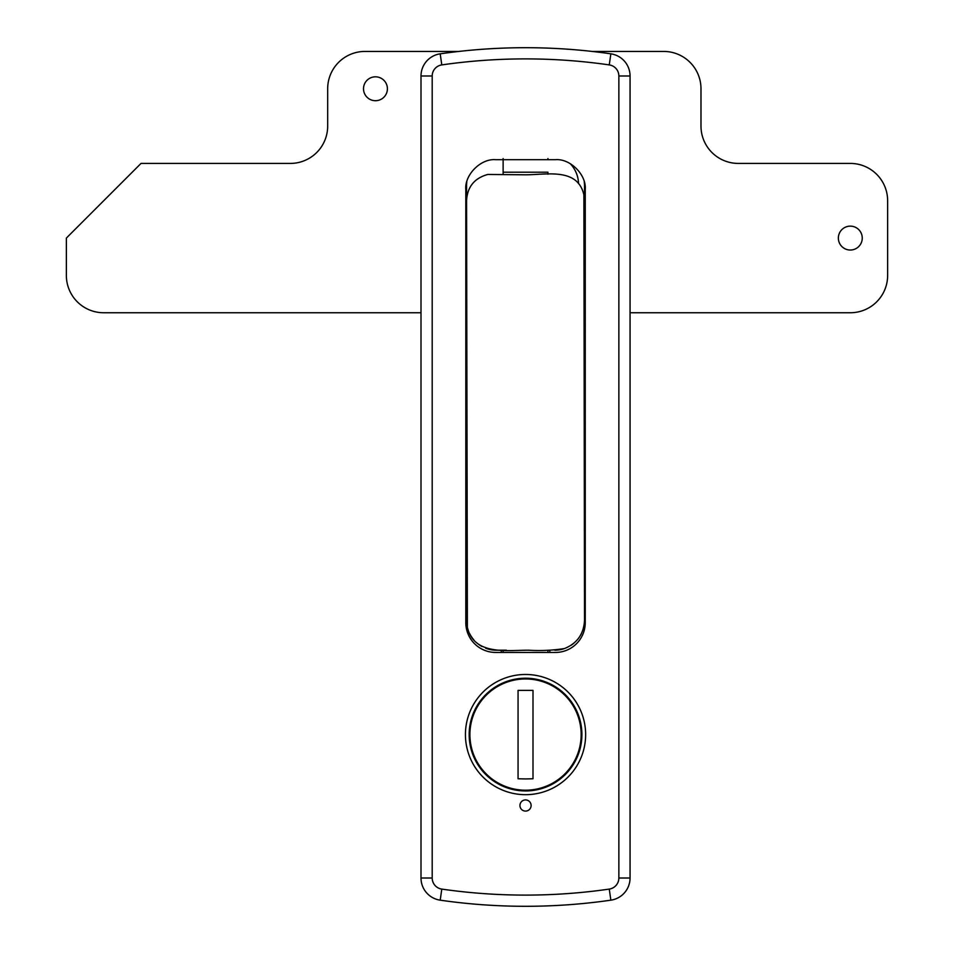 <?xml version="1.0" encoding="UTF-8"?>
<svg xmlns="http://www.w3.org/2000/svg" width="954" height="954" viewBox="0 0 954 954"><rect width="100%" height="100%" fill="white"/><g stroke="black" fill="none" stroke-linecap="round" stroke-linejoin="round"><path stroke-width="1.43" d="M525.535 895.102A586.09 586.09 0 0 0 609.26 889.092A11.198 11.198 0 0 0 618.86 878.002L618.86 75.998A11.198 11.198 0 0 0 609.26 64.908A586.09 586.09 0 0 0 441.797 64.908A11.198 11.198 0 0 0 432.198 75.998L432.198 878.002A11.198 11.198 0 0 0 441.797 889.092A586.09 586.09 0 0 0 525.535 895.102M610.858 900.171A597.287 597.287 0 0 1 440.199 900.171A22.395 22.395 0 0 1 421 878.002L421 75.998A22.395 22.395 0 0 1 440.199 53.829A597.287 597.287 0 0 1 610.858 53.829A22.395 22.395 0 0 1 630.057 75.998L630.057 878.002A22.395 22.395 0 0 1 610.858 900.171L609.26 889.092M465.802 249.829A12.319 12.319 0 0 0 466.542 249.566M466.542 226.611A12.319 12.319 0 0 0 465.802 226.348M525.535 799.917A5.593 5.593 0 0 1 531.116 805.51A5.593 5.593 0 0 1 525.535 811.091A5.593 5.593 0 0 1 519.942 805.51A5.593 5.593 0 0 1 525.535 799.917M525.535 794.682A60.102 60.102 0 0 0 585.637 734.58A60.102 60.102 0 0 0 525.535 674.478A60.102 60.102 0 0 0 465.433 734.58A60.102 60.102 0 0 0 525.535 794.682M525.535 790.949A56.369 56.369 0 0 0 581.904 734.58A56.369 56.369 0 0 0 525.535 678.211A56.369 56.369 0 0 0 469.165 734.58A56.369 56.369 0 0 0 525.535 790.949M465.802 622.592L465.802 189.56C464.467 174.785 480.888 158.352 495.663 159.688L555.395 159.688C570.17 158.352 586.591 174.785 585.255 189.56L585.255 622.592A29.86 29.86 0 0 1 555.395 652.453L495.663 652.453A29.86 29.86 0 0 1 465.802 622.592L466.637 622.592M543.446 681.919L543.446 681.132M507.611 681.132L507.611 681.919M585.255 208.461L584.516 208.556A29.86 29.86 0 0 1 585.255 208.461M584.516 267.609L585.255 267.716A29.86 29.86 0 0 1 584.516 267.609M585.255 226.348A12.319 12.319 0 0 0 584.516 226.611M584.516 249.566A12.319 12.319 0 0 0 585.255 249.829M466.542 208.556A29.86 29.86 0 0 0 465.802 208.461M466.542 267.609A29.86 29.86 0 0 1 465.802 267.716L466.387 267.633M465.802 200.757L466.542 204.013M584.516 204.013L585.255 200.757M466.816 181.844A29.86 29.86 0 0 0 466.542 185.827L467.377 627.315C473.923 655.517 506.574 650.211 528.552 650.211C540.656 650.962 552.664 650.401 564.565 648.517C577.134 643.378 583.788 633.993 584.516 620.35L583.884 194.771C577.313 166.378 544.245 175.393 523.162 174.773L487.768 174.463C474.388 178.159 467.317 186.912 466.542 200.757M584.516 238.083L584.516 243.365M584.516 223.63L584.516 203.429M584.516 201.389L584.516 185.827A29.86 29.86 0 0 0 584.242 181.844M547.93 158.555L547.93 159.688M503.128 158.555L503.128 172.209L547.93 172.209L547.93 174.224M503.128 174.224L503.128 172.209M466.542 185.827L466.542 223.63M466.542 255.744L466.542 618.466M466.542 619.885L466.542 620.35A29.86 29.86 0 0 0 468.164 630.034M469.738 633.778A29.86 29.86 0 0 0 473.864 639.931M476.797 642.865A29.86 29.86 0 0 0 482.104 646.562M485.705 648.231A29.86 29.86 0 0 0 495.663 650.199L506.431 650.211M554.787 650.211A29.86 29.86 0 0 0 563.719 648.803M571.041 645.309A29.86 29.86 0 0 0 573.724 643.33M577.838 639.168A29.86 29.86 0 0 0 581.451 633.516M582.977 629.807A29.86 29.86 0 0 0 584.516 620.35M503.128 652.453L503.128 650.211M547.93 652.453L547.93 650.211M585.112 625.574L584.051 625.574M467.007 625.574L465.946 625.574M549.79 652.453L549.79 650.211M501.267 650.211L501.267 652.453M387.407 88.758A11.949 11.949 0 0 1 375.459 100.707A11.949 11.949 0 0 1 363.51 88.758A11.949 11.949 0 0 1 375.459 76.821A11.949 11.949 0 0 1 387.407 88.758M862.249 238.083A11.949 11.949 0 0 1 850.3 250.031A11.949 11.949 0 0 1 838.363 238.083A11.949 11.949 0 0 1 850.3 226.134A11.949 11.949 0 0 1 862.249 238.083M592.207 51.433L663.65 51.433A37.325 37.325 0 0 1 700.987 88.758L700.987 126.095A37.325 37.325 0 0 0 738.313 163.42L850.3 163.42A37.325 37.325 0 0 1 887.637 200.757L887.637 275.42A37.325 37.325 0 0 1 850.3 312.745L630.057 312.745M421 312.745L103.7 312.745A37.325 37.325 0 0 1 66.363 275.42L66.363 238.083L141.025 163.42L290.35 163.42A37.325 37.325 0 0 0 327.675 126.095L327.675 88.758A37.325 37.325 0 0 1 365.012 51.433L458.85 51.433M570.182 163.611A29.86 29.86 0 0 1 578.529 183.573M466.542 249.328A12.104 12.104 0 0 1 465.802 249.602M465.802 226.575A12.104 12.104 0 0 1 466.542 226.837M585.255 249.602A12.104 12.104 0 0 1 584.516 249.328M584.516 226.837A12.104 12.104 0 0 1 585.255 226.575M525.535 678.962A55.618 55.618 0 0 0 469.905 734.58A55.618 55.618 0 0 0 525.535 790.198A55.618 55.618 0 0 0 581.153 734.58A55.618 55.618 0 0 0 525.535 678.962M525.535 778.941L518.058 778.762L518.058 690.398L533 690.398L533 778.762L525.535 778.941M533 690.398L533 778.762M518.058 690.398L518.058 778.762M630.057 878.002L618.86 878.002M618.86 75.998L630.057 75.998M609.26 64.908L610.858 53.829M441.797 64.908L440.199 53.829M440.199 900.171L441.797 889.092M432.198 75.998L421 75.998M421 878.002L432.198 878.002M585.255 622.592L584.432 622.592M465.802 226.885L466.542 226.885M584.516 226.885L585.255 226.885M465.802 249.28L466.542 249.28M584.516 249.28L585.255 249.28"/></g></svg>
